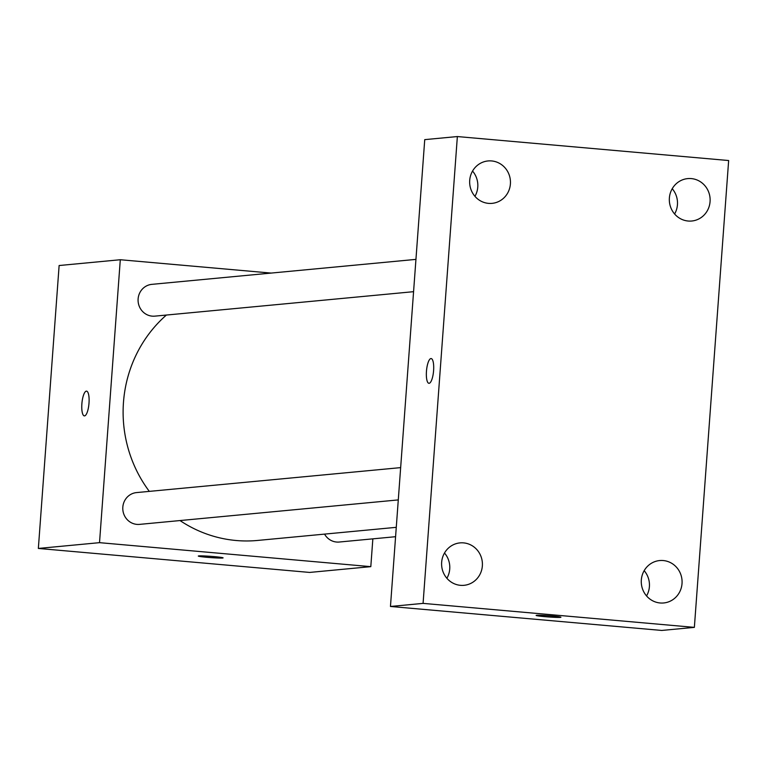 <?xml version="1.0" encoding="UTF-8"?>
<svg xmlns="http://www.w3.org/2000/svg" width="767" height="767" viewBox="0 0 767 767"><rect width="100%" height="100%" fill="white"/><g stroke="black" fill="none" stroke-linecap="round" stroke-linejoin="round"><path stroke-width="1.15" d="M372.848 538.856L370.806 566.65L309.638 572.431L38.35 548.443L59.126 265.526L120.294 259.735L271.154 273.081M370.806 566.65L99.518 542.662L38.35 548.443M99.518 542.662L120.294 259.735M86.345 391.132A12.425 3.528 95.1 0 1 86.537 391.132A12.425 3.528 95.1 0 1 88.953 403.825A12.425 3.528 95.1 0 1 84.341 415.896A12.425 3.528 95.1 0 1 81.896 403.528A12.425 3.528 95.1 0 1 86.345 391.132M166.381 315.055A127.821 122.384 84.6 0 0 149.325 491.388M180.005 520.553A127.821 122.384 84.6 0 0 257.587 540.447L396.271 527.332M324.556 534.11A15.963 15.282 84.6 0 0 339.244 542.029L395.58 536.699M400.652 467.621L136.564 492.587A15.963 15.282 84.6 0 0 122.854 509.921A15.963 15.282 84.6 0 0 139.575 524.379L398.284 499.911M415.944 259.38L151.856 284.356A15.963 15.282 84.6 0 0 138.146 301.69A15.963 15.282 84.6 0 0 154.867 316.138L413.576 291.681M207.128 557.312A12.425 0.623 4.2 0 1 198.298 556.056A12.425 0.623 4.2 0 1 210.743 556.343A12.425 0.623 4.2 0 1 223.092 557.877A12.425 0.623 4.2 0 1 207.128 557.312M223.092 557.877A12.425 0.623 4.2 0 1 207.128 557.293A12.425 0.623 4.2 0 1 198.308 556.056M84.351 415.896A12.425 3.528 95.1 0 1 81.906 403.519A12.425 3.528 95.1 0 1 86.364 391.141A12.425 3.528 95.1 0 1 86.537 391.132M390.461 606.467L424.736 139.632L457.362 136.555L728.65 160.533L694.365 627.368L423.077 603.38L390.461 606.467L661.748 630.445L694.365 627.368M444.496 553.017A21.303 20.402 -95.4 0 1 446.893 578.28M472.549 171.07A21.303 20.402 -95.4 0 1 474.936 196.333M672.218 188.72A21.303 20.402 -95.4 0 1 674.605 213.983M644.165 570.667A21.303 20.402 -95.4 0 1 646.562 595.93M560.926 617.243A12.425 0.623 4.2 0 1 544.963 616.658A12.425 0.623 4.2 0 1 536.133 615.422A12.425 0.623 4.2 0 1 548.578 615.709A12.425 0.623 4.2 0 1 560.926 617.243A12.425 0.623 4.2 0 1 544.963 616.668A12.425 0.623 4.2 0 1 536.133 615.422M423.077 603.38L457.362 136.555M433.595 370.595A12.425 3.528 95.1 0 1 428.935 383.308A12.425 3.528 95.1 0 1 426.51 370.614A12.425 3.528 95.1 0 1 431.121 358.553A12.425 3.528 95.1 0 1 433.595 370.595M682.026 583.562A21.303 20.402 84.6 0 0 663.234 560.543A21.303 20.402 84.6 0 0 659.668 560.552A21.303 20.402 84.6 0 0 641.365 583.677A21.303 20.402 84.6 0 0 663.685 602.967A21.303 20.402 84.6 0 0 682.026 583.562M710.069 201.606A21.303 20.402 84.6 0 0 691.278 178.586A21.303 20.402 84.6 0 0 687.721 178.606A21.303 20.402 84.6 0 0 669.418 201.731A21.303 20.402 84.6 0 0 691.729 221.021A21.303 20.402 84.6 0 0 710.069 201.606M510.4 183.955A21.303 20.402 84.6 0 0 491.609 160.936A21.303 20.402 84.6 0 0 488.052 160.945A21.303 20.402 84.6 0 0 469.749 184.08A21.303 20.402 84.6 0 0 492.059 203.36A21.303 20.402 84.6 0 0 510.4 183.955M482.357 565.902A21.303 20.402 84.6 0 0 463.565 542.883A21.303 20.402 84.6 0 0 459.999 542.892A21.303 20.402 84.6 0 0 441.696 566.027A21.303 20.402 84.6 0 0 464.016 585.317A21.303 20.402 84.6 0 0 482.357 565.902M428.935 383.308A12.425 3.528 95.1 0 1 426.519 370.614A12.425 3.528 95.1 0 1 431.121 358.553"/></g></svg>

